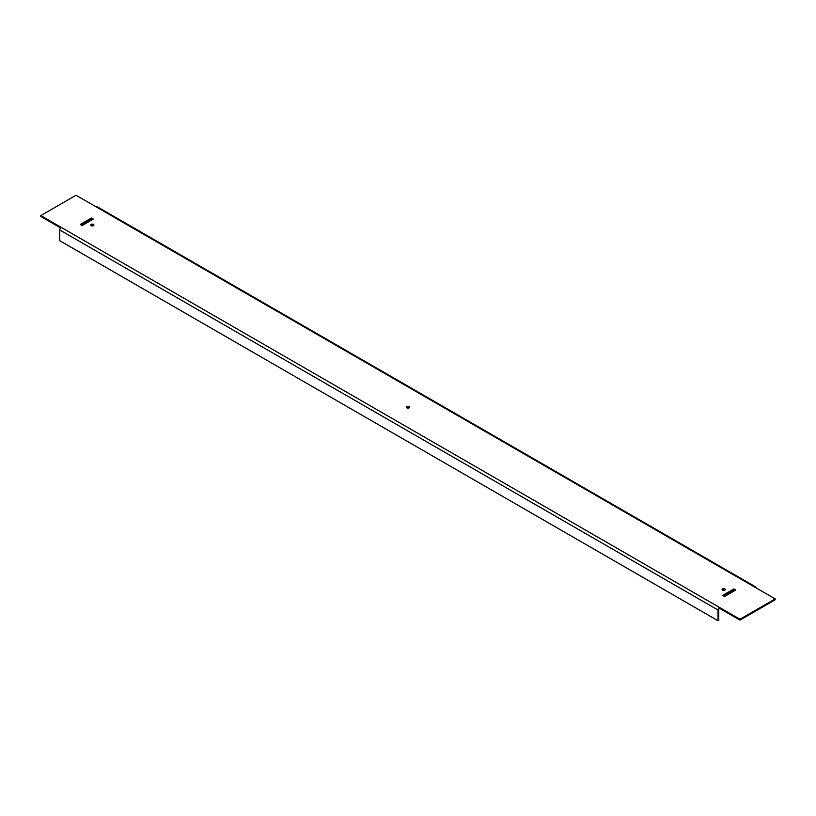 <?xml version="1.0" encoding="UTF-8"?>
<svg xmlns="http://www.w3.org/2000/svg" width="816" height="816" viewBox="0 0 816 816"><rect width="100%" height="100%" fill="white"/><g stroke="black" fill="none" stroke-linecap="round" stroke-linejoin="round"><path stroke-width="1.22" d="M724.761 588.846A1.581 0.908 0 0 0 723.037 588.642A1.581 0.908 0 0 0 722.068 589.489A1.581 0.908 0 0 0 722.527 590.131A1.581 0.908 0 0 0 724.251 590.325A1.581 0.908 0 0 0 725.22 589.489A1.581 0.908 0 0 0 724.761 588.846M725.036 589.917A1.581 0.908 0 0 0 724.761 589.703A1.581 0.908 0 0 0 722.252 589.917M93.473 224.369A1.581 0.908 0 0 0 91.749 224.176A1.581 0.908 0 0 0 90.78 225.012A1.581 0.908 0 0 0 91.239 225.655A1.581 0.908 0 0 0 92.963 225.859A1.581 0.908 0 0 0 93.932 225.012A1.581 0.908 0 0 0 93.473 224.369M93.748 225.44A1.581 0.908 0 0 0 93.473 225.226A1.581 0.908 0 0 0 90.964 225.44M409.112 406.603A1.581 0.908 0 0 0 407.398 406.409A1.581 0.908 0 0 0 406.419 407.245A1.581 0.908 0 0 0 406.888 407.888A1.581 0.908 0 0 0 408.602 408.092A1.581 0.908 0 0 0 409.581 407.245A1.581 0.908 0 0 0 409.112 406.603M409.387 407.674A1.581 0.908 0 0 0 409.112 407.459A1.581 0.908 0 0 0 406.613 407.674M59.752 240.7L59.752 229.969A2.101 1.214 -60 0 1 61.241 227.399L719.518 607.451A2.101 1.214 120 0 0 718.029 610.021L718.029 620.752L59.752 240.7M92.545 219.545L91.423 218.892L81.019 224.91M734.981 590.447L733.87 589.805L723.455 595.813M739.959 620.109L739.959 619.252L719.518 607.451L719.518 608.308L739.959 620.109L775.2 599.76L775.2 598.903L96.482 207.05A2.101 1.214 -60 0 1 97.532 206.948L755.81 587A2.101 1.214 120 0 0 754.759 587.102M96.482 207.05L76.041 195.248L40.8 215.587L40.8 216.454L60.629 227.899M80.274 224.471L82.13 225.553L93.279 219.106L91.423 218.035L80.274 224.471M735.726 590.019L733.87 588.948L722.721 595.384L724.577 596.455L735.726 590.019M739.959 619.252L775.2 598.903M40.8 215.587L61.241 227.399M719.518 608.308A1.051 0.612 120 0 0 718.774 609.593L718.774 620.323L718.029 620.752M756.248 587.959A2.101 1.214 120 0 0 755.81 587M733.87 589.805L733.87 588.948M91.423 218.892L91.423 218.035M718.029 610.021L59.752 229.969"/></g></svg>
